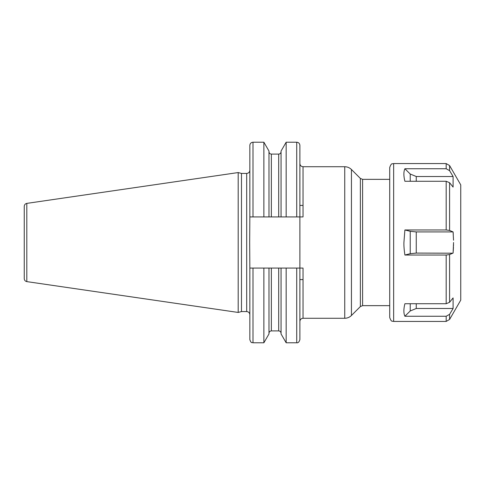 <?xml version="1.0" encoding="UTF-8"?>
<svg xmlns="http://www.w3.org/2000/svg" width="485" height="485" viewBox="0 0 485 485"><rect width="100%" height="100%" fill="white"/><g stroke="black" fill="none" stroke-linecap="round" stroke-linejoin="round"><path stroke-width="0.73" d="M24.25 242.5L24.25 206.349C24.371 204.725 25.226 203.736 26.814 203.385L238.19 172.557L238.19 312.443L26.814 281.615C25.226 281.264 24.371 280.275 24.25 278.651L24.25 242.5M238.19 312.443L241.475 311.564L241.475 173.436L238.19 172.557M281.058 268.072L281.058 333.947L286.162 342.786L286.162 268.072L296.729 268.072L296.729 342.786C298.117 343.047 299.166 341.998 299.882 339.627L299.882 268.072L303.04 268.072L303.04 318.275L344.744 318.275L344.744 166.725L303.04 166.725L303.04 216.928L299.882 216.928L299.882 268.072L263.876 268.072L263.876 342.786L253 342.786L253 268.072L263.876 268.072L249.842 268.072L249.672 242.5L249.842 216.928L299.882 216.928L299.882 145.373C299.7 143.457 298.645 142.402 296.729 142.214L296.729 216.928M303.04 205.404L299.882 205.404L299.882 163.815L299.882 216.928M299.882 339.627L299.882 279.596L303.04 279.596M299.882 268.072L299.882 279.596M268.981 268.072L268.981 333.947L263.876 342.786M268.981 216.928L268.981 151.053L263.876 142.214L263.876 216.928M281.058 216.928L281.058 151.053L286.162 142.214L286.162 216.928M249.842 216.928L249.842 145.373C250.03 143.457 251.078 142.402 253 142.214L263.876 142.214M249.842 268.072L249.842 339.627C251.327 343.932 252.048 342.18 253 342.786M404.89 316.256L446.17 316.256L449.583 314.353L453.093 308.49L416.257 308.49L410.231 310.964L404.89 316.256C403.544 313.243 403.544 309.066 404.89 303.725L446.17 303.725L449.583 302.3L453.093 297.911L453.093 308.49L449.583 314.353L449.583 319.457L460.75 300.124L460.75 184.876L449.583 165.543L446.17 163.566L446.17 168.744L449.583 170.647L453.093 176.51L450.031 171.387M453.269 234.2L453.093 231.921L449.583 230.448L453.093 231.921L453.53 240.22M449.953 230.605L449.583 230.448L449.583 182.7L446.17 181.275L404.89 181.275C403.544 175.934 403.544 171.757 404.89 168.744L410.231 174.036L416.257 176.51L453.093 176.51L453.093 187.089L449.583 182.7M449.953 171.266L449.583 170.647L449.583 165.543M404.89 168.744L446.17 168.744M449.583 230.448L446.17 229.969L404.89 229.969L403.92 242.5C403.799 245.628 404.12 249.805 404.89 255.031L446.17 255.031L449.583 254.552L453.093 253.079L449.583 254.552L449.583 302.3M453.548 242.5L453.099 253.018M452.802 253.2L416.257 253.079L410.231 253.697L404.89 255.031M453.257 250.981L453.463 247.065M453.511 245.628L453.53 244.604M393.656 163.566L393.656 321.434C392.474 320.676 391.571 322.864 389.71 317.487L389.71 167.513C391.571 162.135 392.474 164.324 393.656 163.566L446.17 163.566M404.89 229.969L410.231 231.303L416.257 231.921L453.093 231.921M26.814 281.615L26.814 203.385M241.475 173.436L246.683 173.436L246.683 311.564C248.599 311.752 249.654 312.807 249.842 314.723M351.437 169.501L360.367 178.431L360.367 306.568L351.437 315.499L351.437 169.501C349.576 167.689 347.339 166.761 344.744 166.725M271.351 268.072L271.351 330.903C269.915 331.043 269.12 331.837 268.981 333.274M278.693 268.072L278.693 330.903C280.13 331.043 280.918 331.837 281.058 333.274M253 216.928L253 142.214M278.693 216.928L278.693 154.097C280.13 153.957 280.918 153.163 281.058 151.726M271.351 216.928L271.351 154.097L278.693 154.097M360.367 178.431L362.604 179.353L362.604 305.647L389.71 305.647M416.257 181.275L416.257 176.51M410.231 181.275L410.231 174.036M446.17 229.969L446.17 181.275M446.17 303.725L446.17 255.031M449.583 319.457L446.17 321.434L446.17 316.256M416.257 308.49L416.257 303.725M410.231 310.964L410.231 303.725M410.231 253.697L410.231 231.303M416.257 253.079L416.257 231.921M241.475 311.564L246.683 311.564M246.683 173.436C248.599 173.248 249.654 172.193 249.842 170.277M351.437 315.499C349.576 317.311 347.339 318.239 344.744 318.275M303.04 318.275C301.124 318.463 300.069 319.518 299.882 321.434M303.04 166.725C301.124 166.537 300.069 165.482 299.882 163.566M271.351 330.903L278.693 330.903M286.162 342.786L296.729 342.786M286.162 142.214L296.729 142.214M271.351 154.097C269.915 153.957 269.12 153.163 268.981 151.726M360.367 306.568L362.604 305.647M362.604 179.353L389.71 179.353M393.656 321.434L446.17 321.434"/></g></svg>
